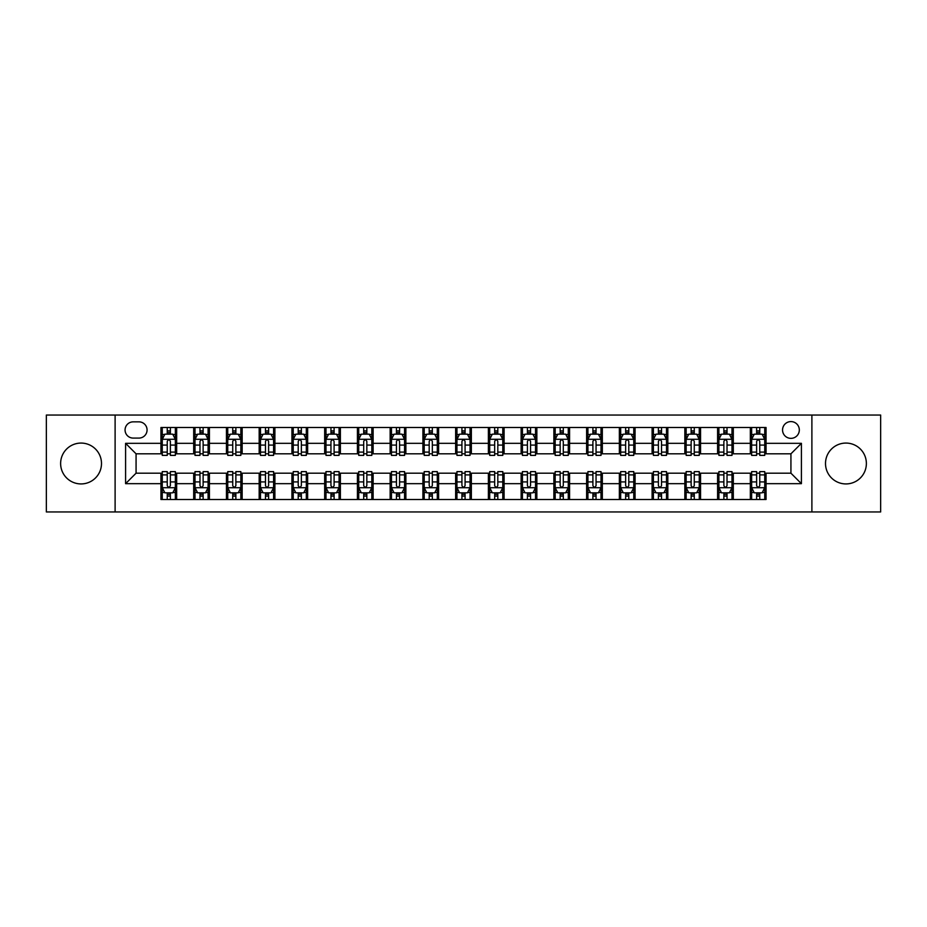 <?xml version="1.0" encoding="UTF-8"?>
<svg xmlns="http://www.w3.org/2000/svg" width="927" height="927" viewBox="0 0 927 927"><rect width="100%" height="100%" fill="white"/><g stroke="black" fill="none" stroke-linecap="round" stroke-linejoin="round"><path stroke-width="1.39" d="M845.945 443.071A20.429 20.429 0 0 0 825.505 463.5A20.429 20.429 0 0 0 845.945 483.929A20.429 20.429 0 0 0 866.374 463.5A20.429 20.429 0 0 0 845.945 443.071M81.055 443.071A20.429 20.429 0 0 0 60.626 463.5A20.429 20.429 0 0 0 81.055 483.929A20.429 20.429 0 0 0 101.495 463.5A20.429 20.429 0 0 0 81.055 443.071M790.928 421.588A8.378 8.378 0 0 0 782.55 429.966A8.378 8.378 0 0 0 790.928 438.355A8.378 8.378 0 0 0 799.317 429.966A8.378 8.378 0 0 0 790.928 421.588M811.89 511.959L880.65 511.959L880.65 415.041L811.89 415.041L811.89 511.959L115.11 511.959L115.11 415.041L46.35 415.041L46.35 511.959L115.11 511.959M133.187 438.089L138.946 438.089A8.123 8.123 0 0 0 147.069 429.966A8.123 8.123 0 0 0 138.946 421.855L133.187 421.855A8.123 8.123 0 0 0 125.064 429.966A8.123 8.123 0 0 0 133.187 438.089M811.89 415.041L115.11 415.041M160.95 483.674L125.585 483.674L125.585 443.326L160.95 443.326L160.95 453.813L136.072 453.813L136.072 473.187L160.95 473.187L160.95 499.514L766.05 499.514L766.05 473.187L790.928 473.187L790.928 453.813L766.05 453.813L766.05 443.326L801.415 443.326L801.415 483.674L766.05 483.674M766.05 443.326L766.05 427.486L160.95 427.486L160.95 443.326M750.337 427.486L750.337 453.813L751.646 453.813M756.617 453.813L759.758 453.813M764.74 453.813L766.05 453.813M750.337 453.813L731.994 453.813M717.591 427.486L717.591 453.813L718.9 453.813M723.871 453.813L727.023 453.813M717.591 453.813L699.248 453.813M684.844 427.486L684.844 453.813L686.154 453.813M691.136 453.813L694.277 453.813M684.844 453.813L666.513 453.813M652.098 427.486L652.098 453.813L653.408 453.813M658.39 453.813L661.53 453.813M652.098 453.813L633.767 453.813M619.363 427.486L619.363 453.813L620.673 453.813M625.644 453.813L628.784 453.813M619.363 453.813L601.02 453.813M586.617 427.486L586.617 453.813L587.927 453.813M592.898 453.813L596.049 453.813M586.617 453.813L568.274 453.813M553.871 427.486L553.871 453.813L555.18 453.813M560.163 453.813L563.303 453.813M553.871 453.813L535.539 453.813M521.125 427.486L521.125 453.813L522.434 453.813M527.417 453.813L530.557 453.813M521.125 453.813L502.793 453.813M488.39 427.486L488.39 453.813L489.699 453.813M494.67 453.813L497.811 453.813M488.39 453.813L470.047 453.813M455.644 427.486L455.644 453.813L456.953 453.813M461.924 453.813L465.076 453.813M455.644 453.813L437.301 453.813M422.897 427.486L422.897 453.813L424.207 453.813M429.189 453.813L432.33 453.813M422.897 453.813L404.566 453.813M390.151 427.486L390.151 453.813L391.461 453.813M396.443 453.813L399.583 453.813M390.151 453.813L371.82 453.813M357.416 427.486L357.416 453.813L358.726 453.813M363.697 453.813L366.837 453.813M357.416 453.813L339.073 453.813M324.67 427.486L324.67 453.813L325.98 453.813M330.951 453.813L334.102 453.813M324.67 453.813L306.327 453.813M291.924 427.486L291.924 453.813L293.233 453.813M298.216 453.813L301.356 453.813M291.924 453.813L273.592 453.813M259.178 427.486L259.178 453.813L260.487 453.813M265.47 453.813L268.61 453.813M259.178 453.813L240.846 453.813M226.443 427.486L226.443 453.813L227.752 453.813M232.723 453.813L235.864 453.813M226.443 453.813L208.1 453.813M193.697 427.486L193.697 453.813L195.006 453.813M199.977 453.813L203.129 453.813M193.697 453.813L175.354 453.813M160.95 453.813L162.26 453.813M167.242 453.813L170.383 453.813M160.95 473.187L162.26 473.187M167.242 473.187L170.383 473.187M175.354 473.187L176.663 473.187L176.663 499.514M195.006 473.187L176.663 473.187M199.977 473.187L203.129 473.187M208.1 473.187L209.409 473.187L209.409 499.514M227.752 473.187L209.409 473.187M232.723 473.187L235.864 473.187M240.846 473.187L242.156 473.187L242.156 499.514M260.487 473.187L242.156 473.187M265.47 473.187L268.61 473.187M273.592 473.187L274.902 473.187L274.902 499.514M293.233 473.187L274.902 473.187M298.216 473.187L301.356 473.187M306.327 473.187L307.637 473.187L307.637 499.514M325.98 473.187L307.637 473.187M330.951 473.187L334.102 473.187M339.073 473.187L340.383 473.187L340.383 499.514M358.726 473.187L340.383 473.187M363.697 473.187L366.837 473.187M371.82 473.187L373.129 473.187L373.129 499.514M391.461 473.187L373.129 473.187M396.443 473.187L399.583 473.187M404.566 473.187L405.875 473.187L405.875 499.514M424.207 473.187L405.875 473.187M429.189 473.187L432.33 473.187M437.301 473.187L438.61 473.187L438.61 499.514M456.953 473.187L438.61 473.187M461.924 473.187L465.076 473.187M470.047 473.187L471.356 473.187L471.356 499.514M489.699 473.187L471.356 473.187M494.67 473.187L497.811 473.187M502.793 473.187L504.103 473.187L504.103 499.514M522.434 473.187L504.103 473.187M527.417 473.187L530.557 473.187M535.539 473.187L536.849 473.187L536.849 499.514M555.18 473.187L536.849 473.187M560.163 473.187L563.303 473.187M568.274 473.187L569.584 473.187L569.584 499.514M587.927 473.187L569.584 473.187M592.898 473.187L596.049 473.187M601.02 473.187L602.33 473.187L602.33 499.514M620.673 473.187L602.33 473.187M625.644 473.187L628.784 473.187M633.767 473.187L635.076 473.187L635.076 499.514M653.408 473.187L635.076 473.187M658.39 473.187L661.53 473.187M666.513 473.187L667.822 473.187L667.822 499.514M686.154 473.187L667.822 473.187M691.136 473.187L694.277 473.187M699.248 473.187L700.557 473.187L700.557 499.514M718.9 473.187L700.557 473.187M723.871 473.187L727.023 473.187M731.994 473.187L733.303 473.187L733.303 499.514M751.646 473.187L733.303 473.187M756.617 473.187L759.758 473.187M764.74 473.187L766.05 473.187M176.663 427.486L176.663 453.813M160.95 434.033L162.26 434.033M167.242 434.033L170.383 434.033M175.354 434.033L176.663 434.033M160.95 492.967L162.26 492.967M167.242 492.967L170.383 492.967M175.354 492.967L176.663 492.967M193.697 473.187L193.697 499.514M209.409 427.486L209.409 453.813M193.697 434.033L195.006 434.033M199.977 434.033L203.129 434.033M208.1 434.033L209.409 434.033M193.697 492.967L195.006 492.967M199.977 492.967L203.129 492.967M208.1 492.967L209.409 492.967M226.443 473.187L226.443 499.514M226.443 492.967L227.752 492.967M232.723 492.967L235.864 492.967M240.846 492.967L242.156 492.967M242.156 427.486L242.156 453.813M226.443 434.033L227.752 434.033M232.723 434.033L235.864 434.033M240.846 434.033L242.156 434.033M259.178 473.187L259.178 499.514M259.178 492.967L260.487 492.967M265.47 492.967L268.61 492.967M273.592 492.967L274.902 492.967M274.902 427.486L274.902 453.813M259.178 434.033L260.487 434.033M265.47 434.033L268.61 434.033M273.592 434.033L274.902 434.033M291.924 473.187L291.924 499.514M291.924 492.967L293.233 492.967M298.216 492.967L301.356 492.967M306.327 492.967L307.637 492.967M307.637 427.486L307.637 453.813M291.924 434.033L293.233 434.033M298.216 434.033L301.356 434.033M306.327 434.033L307.637 434.033M324.67 473.187L324.67 499.514M324.67 492.967L325.98 492.967M330.951 492.967L334.102 492.967M339.073 492.967L340.383 492.967M340.383 427.486L340.383 453.813M324.67 434.033L325.98 434.033M330.951 434.033L334.102 434.033M339.073 434.033L340.383 434.033M357.416 473.187L357.416 499.514M357.416 492.967L358.726 492.967M363.697 492.967L366.837 492.967M371.82 492.967L373.129 492.967M373.129 427.486L373.129 453.813M357.416 434.033L358.726 434.033M363.697 434.033L366.837 434.033M371.82 434.033L373.129 434.033M390.151 473.187L390.151 499.514M390.151 492.967L391.461 492.967M396.443 492.967L399.583 492.967M404.566 492.967L405.875 492.967M405.875 427.486L405.875 453.813M390.151 434.033L391.461 434.033M396.443 434.033L399.583 434.033M404.566 434.033L405.875 434.033M422.897 473.187L422.897 499.514M422.897 492.967L424.207 492.967M429.189 492.967L432.33 492.967M437.301 492.967L438.61 492.967M438.61 427.486L438.61 453.813M422.897 434.033L424.207 434.033M429.189 434.033L432.33 434.033M437.301 434.033L438.61 434.033M455.644 473.187L455.644 499.514M455.644 492.967L456.953 492.967M461.924 492.967L465.076 492.967M470.047 492.967L471.356 492.967M471.356 427.486L471.356 453.813M455.644 434.033L456.953 434.033M461.924 434.033L465.076 434.033M470.047 434.033L471.356 434.033M488.39 473.187L488.39 499.514M488.39 492.967L489.699 492.967M494.67 492.967L497.811 492.967M502.793 492.967L504.103 492.967M504.103 427.486L504.103 453.813M488.39 434.033L489.699 434.033M494.67 434.033L497.811 434.033M502.793 434.033L504.103 434.033M521.125 473.187L521.125 499.514M521.125 492.967L522.434 492.967M527.417 492.967L530.557 492.967M535.539 492.967L536.849 492.967M536.849 427.486L536.849 453.813M521.125 434.033L522.434 434.033M527.417 434.033L530.557 434.033M535.539 434.033L536.849 434.033M553.871 473.187L553.871 499.514M553.871 492.967L555.18 492.967M560.163 492.967L563.303 492.967M568.274 492.967L569.584 492.967M569.584 427.486L569.584 453.813M553.871 434.033L555.18 434.033M560.163 434.033L563.303 434.033M568.274 434.033L569.584 434.033M586.617 473.187L586.617 499.514M586.617 492.967L587.927 492.967M592.898 492.967L596.049 492.967M601.02 492.967L602.33 492.967M602.33 427.486L602.33 453.813M586.617 434.033L587.927 434.033M592.898 434.033L596.049 434.033M601.02 434.033L602.33 434.033M619.363 473.187L619.363 499.514M619.363 492.967L620.673 492.967M625.644 492.967L628.784 492.967M633.767 492.967L635.076 492.967M635.076 427.486L635.076 453.813M619.363 434.033L620.673 434.033M625.644 434.033L628.784 434.033M633.767 434.033L635.076 434.033M652.098 473.187L652.098 499.514M652.098 492.967L653.408 492.967M658.39 492.967L661.53 492.967M666.513 492.967L667.822 492.967M667.822 427.486L667.822 453.813M652.098 434.033L653.408 434.033M658.39 434.033L661.53 434.033M666.513 434.033L667.822 434.033M684.844 473.187L684.844 499.514M684.844 492.967L686.154 492.967M691.136 492.967L694.277 492.967M699.248 492.967L700.557 492.967M700.557 427.486L700.557 453.813M684.844 434.033L686.154 434.033M691.136 434.033L694.277 434.033M699.248 434.033L700.557 434.033M717.591 473.187L717.591 499.514M717.591 492.967L718.9 492.967M723.871 492.967L727.023 492.967M731.994 492.967L733.303 492.967M733.303 427.486L733.303 453.813M717.591 434.033L718.9 434.033M723.871 434.033L727.023 434.033M731.994 434.033L733.303 434.033M750.337 473.187L750.337 499.514M750.337 492.967L751.646 492.967M756.617 492.967L759.758 492.967M764.74 492.967L766.05 492.967M750.337 434.033L751.646 434.033M756.617 434.033L759.758 434.033M764.74 434.033L766.05 434.033M136.072 453.813L125.585 443.326M136.072 473.187L125.585 483.674M801.415 443.326L790.928 453.813M801.415 483.674L790.928 473.187M170.383 430.893L167.242 430.893M175.354 452.098L170.383 452.098L170.383 455.377L175.354 455.377L175.354 439.398L172.735 434.16L164.879 434.16L162.26 439.398L162.26 455.377L167.242 455.377L167.242 452.098L162.26 452.098M162.26 439.398L162.26 427.486M175.354 439.398L175.354 427.486M167.242 434.16L167.242 427.486M170.383 427.486L170.383 434.16M170.383 452.098L170.383 441.368C169.34 439.352 168.285 439.352 167.242 441.368L167.242 452.098M167.242 496.107L170.383 496.107M162.26 474.902L167.242 474.902L167.242 471.623L162.26 471.623L162.26 487.602L164.879 492.84L172.735 492.84L175.354 487.602L175.354 471.623L170.383 471.623L170.383 474.902L175.354 474.902M175.354 487.602L175.354 499.514M162.26 487.602L162.26 499.514M170.383 492.84L170.383 499.514M167.242 499.514L167.242 492.84M167.242 474.902L167.242 485.632C168.285 487.648 169.328 487.648 170.383 485.632L170.383 474.902M203.129 430.893L199.977 430.893M208.1 452.098L203.129 452.098L203.129 455.377L208.1 455.377L208.1 439.398L205.481 434.16L197.625 434.16L195.006 439.398L195.006 455.377L199.977 455.377L199.977 452.098L195.006 452.098M195.006 439.398L195.006 427.486M208.1 439.398L208.1 427.486M199.977 434.16L199.977 427.486M203.129 427.486L203.129 434.16M203.129 452.098L203.129 441.368C202.074 439.352 201.032 439.352 199.977 441.368L199.977 452.098M235.864 430.893L232.723 430.893M240.846 452.098L235.864 452.098L235.864 455.377L240.846 455.377L240.846 439.398L238.227 434.16L230.371 434.16L227.752 439.398L227.752 455.377L232.723 455.377L232.723 452.098L227.752 452.098M227.752 439.398L227.752 427.486M240.846 439.398L240.846 427.486M232.723 434.16L232.723 427.486M235.864 427.486L235.864 434.16M235.864 452.098L235.864 441.368C234.821 439.352 233.778 439.352 232.723 441.368L232.723 452.098M268.61 430.893L265.47 430.893M273.592 452.098L268.61 452.098L268.61 455.377L273.592 455.377L273.592 439.398L270.974 434.16L263.106 434.16L260.487 439.398L260.487 455.377L265.47 455.377L265.47 452.098L260.487 452.098M260.487 439.398L260.487 427.486M273.592 439.398L273.592 427.486M265.47 434.16L265.47 427.486M268.61 427.486L268.61 434.16M268.61 452.098L268.61 441.368C267.567 439.352 266.512 439.352 265.47 441.368L265.47 452.098M199.977 496.107L203.129 496.107M195.006 474.902L199.977 474.902L199.977 471.623L195.006 471.623L195.006 487.602L197.625 492.84L205.481 492.84L208.1 487.602L208.1 471.623L203.129 471.623L203.129 474.902L208.1 474.902M208.1 487.602L208.1 499.514M195.006 487.602L195.006 499.514M203.129 492.84L203.129 499.514M199.977 499.514L199.977 492.84M199.977 474.902L199.977 485.632C201.032 487.648 202.074 487.648 203.129 485.632L203.129 474.902M232.723 496.107L235.864 496.107M227.752 474.902L232.723 474.902L232.723 471.623L227.752 471.623L227.752 487.602L230.371 492.84L238.227 492.84L240.846 487.602L240.846 471.623L235.864 471.623L235.864 474.902L240.846 474.902M240.846 487.602L240.846 499.514M227.752 487.602L227.752 499.514M235.864 492.84L235.864 499.514M232.723 499.514L232.723 492.84M232.723 474.902L232.723 485.632C233.766 487.648 234.821 487.648 235.864 485.632L235.864 474.902M265.47 496.107L268.61 496.107M260.487 474.902L265.47 474.902L265.47 471.623L260.487 471.623L260.487 487.602L263.106 492.84L270.974 492.84L273.592 487.602L273.592 471.623L268.61 471.623L268.61 474.902L273.592 474.902M273.592 487.602L273.592 499.514M260.487 487.602L260.487 499.514M268.61 492.84L268.61 499.514M265.47 499.514L265.47 492.84M265.47 474.902L265.47 485.632C266.512 487.648 267.567 487.648 268.61 485.632L268.61 474.902M301.356 430.893L298.216 430.893M306.327 452.098L301.356 452.098L301.356 455.377L306.327 455.377L306.327 439.398L303.708 434.16L295.852 434.16L293.233 439.398L293.233 455.377L298.216 455.377L298.216 452.098L293.233 452.098M293.233 439.398L293.233 427.486M306.327 439.398L306.327 427.486M298.216 434.16L298.216 427.486M301.356 427.486L301.356 434.16M301.356 452.098L301.356 441.368C300.313 439.352 299.259 439.352 298.216 441.368L298.216 452.098M298.216 496.107L301.356 496.107M293.233 474.902L298.216 474.902L298.216 471.623L293.233 471.623L293.233 487.602L295.852 492.84L303.708 492.84L306.327 487.602L306.327 471.623L301.356 471.623L301.356 474.902L306.327 474.902M306.327 487.602L306.327 499.514M293.233 487.602L293.233 499.514M301.356 492.84L301.356 499.514M298.216 499.514L298.216 492.84M298.216 474.902L298.216 485.632C299.259 487.648 300.302 487.648 301.356 485.632L301.356 474.902M334.102 430.893L330.951 430.893M339.073 452.098L334.102 452.098L334.102 455.377L339.073 455.377L339.073 439.398L336.455 434.16L328.598 434.16L325.98 439.398L325.98 455.377L330.951 455.377L330.951 452.098L325.98 452.098M325.98 439.398L325.98 427.486M339.073 439.398L339.073 427.486M330.951 434.16L330.951 427.486M334.102 427.486L334.102 434.16M334.102 452.098L334.102 441.368C333.048 439.352 332.005 439.352 330.951 441.368L330.951 452.098M330.951 496.107L334.102 496.107M325.98 474.902L330.951 474.902L330.951 471.623L325.98 471.623L325.98 487.602L328.598 492.84L336.455 492.84L339.073 487.602L339.073 471.623L334.102 471.623L334.102 474.902L339.073 474.902M339.073 487.602L339.073 499.514M325.98 487.602L325.98 499.514M334.102 492.84L334.102 499.514M330.951 499.514L330.951 492.84M330.951 474.902L330.951 485.632C332.005 487.648 333.048 487.648 334.102 485.632L334.102 474.902M366.837 430.893L363.697 430.893M371.82 452.098L366.837 452.098L366.837 455.377L371.82 455.377L371.82 439.398L369.201 434.16L361.345 434.16L358.726 439.398L358.726 455.377L363.697 455.377L363.697 452.098L358.726 452.098M358.726 439.398L358.726 427.486M371.82 439.398L371.82 427.486M363.697 434.16L363.697 427.486M366.837 427.486L366.837 434.16M366.837 452.098L366.837 441.368C365.794 439.352 364.751 439.352 363.697 441.368L363.697 452.098M399.583 430.893L396.443 430.893M404.566 452.098L399.583 452.098L399.583 455.377L404.566 455.377L404.566 439.398L401.947 434.16L394.079 434.16L391.461 439.398L391.461 455.377L396.443 455.377L396.443 452.098L391.461 452.098M391.461 439.398L391.461 427.486M404.566 439.398L404.566 427.486M396.443 434.16L396.443 427.486M399.583 427.486L399.583 434.16M399.583 452.098L399.583 441.368C398.54 439.352 397.486 439.352 396.443 441.368L396.443 452.098M432.33 430.893L429.189 430.893M437.301 452.098L432.33 452.098L432.33 455.377L437.301 455.377L437.301 439.398L434.682 434.16L426.826 434.16L424.207 439.398L424.207 455.377L429.189 455.377L429.189 452.098L424.207 452.098M424.207 439.398L424.207 427.486M437.301 439.398L437.301 427.486M429.189 434.16L429.189 427.486M432.33 427.486L432.33 434.16M432.33 452.098L432.33 441.368C431.287 439.352 430.232 439.352 429.189 441.368L429.189 452.098M465.076 430.893L461.924 430.893M470.047 452.098L465.076 452.098L465.076 455.377L470.047 455.377L470.047 439.398L467.428 434.16L459.572 434.16L456.953 439.398L456.953 455.377L461.924 455.377L461.924 452.098L456.953 452.098M456.953 439.398L456.953 427.486M470.047 439.398L470.047 427.486M461.924 434.16L461.924 427.486M465.076 427.486L465.076 434.16M465.076 452.098L465.076 441.368C464.021 439.352 462.979 439.352 461.924 441.368L461.924 452.098M363.697 496.107L366.837 496.107M358.726 474.902L363.697 474.902L363.697 471.623L358.726 471.623L358.726 487.602L361.345 492.84L369.201 492.84L371.82 487.602L371.82 471.623L366.837 471.623L366.837 474.902L371.82 474.902M371.82 487.602L371.82 499.514M358.726 487.602L358.726 499.514M366.837 492.84L366.837 499.514M363.697 499.514L363.697 492.84M363.697 474.902L363.697 485.632C364.74 487.648 365.794 487.648 366.837 485.632L366.837 474.902M396.443 496.107L399.583 496.107M391.461 474.902L396.443 474.902L396.443 471.623L391.461 471.623L391.461 487.602L394.079 492.84L401.947 492.84L404.566 487.602L404.566 471.623L399.583 471.623L399.583 474.902L404.566 474.902M404.566 487.602L404.566 499.514M391.461 487.602L391.461 499.514M399.583 492.84L399.583 499.514M396.443 499.514L396.443 492.84M396.443 474.902L396.443 485.632C397.486 487.648 398.54 487.648 399.583 485.632L399.583 474.902M429.189 496.107L432.33 496.107M424.207 474.902L429.189 474.902L429.189 471.623L424.207 471.623L424.207 487.602L426.826 492.84L434.682 492.84L437.301 487.602L437.301 471.623L432.33 471.623L432.33 474.902L437.301 474.902M437.301 487.602L437.301 499.514M424.207 487.602L424.207 499.514M432.33 492.84L432.33 499.514M429.189 499.514L429.189 492.84M429.189 474.902L429.189 485.632C430.232 487.648 431.275 487.648 432.33 485.632L432.33 474.902M461.924 496.107L465.076 496.107M456.953 474.902L461.924 474.902L461.924 471.623L456.953 471.623L456.953 487.602L459.572 492.84L467.428 492.84L470.047 487.602L470.047 471.623L465.076 471.623L465.076 474.902L470.047 474.902M470.047 487.602L470.047 499.514M456.953 487.602L456.953 499.514M465.076 492.84L465.076 499.514M461.924 499.514L461.924 492.84M461.924 474.902L461.924 485.632C462.979 487.648 464.021 487.648 465.076 485.632L465.076 474.902M497.811 430.893L494.67 430.893M502.793 452.098L497.811 452.098L497.811 455.377L502.793 455.377L502.793 439.398L500.174 434.16L492.318 434.16L489.699 439.398L489.699 455.377L494.67 455.377L494.67 452.098L489.699 452.098M489.699 439.398L489.699 427.486M502.793 439.398L502.793 427.486M494.67 434.16L494.67 427.486M497.811 427.486L497.811 434.16M497.811 452.098L497.811 441.368C496.768 439.352 495.725 439.352 494.67 441.368L494.67 452.098M494.67 496.107L497.811 496.107M489.699 474.902L494.67 474.902L494.67 471.623L489.699 471.623L489.699 487.602L492.318 492.84L500.174 492.84L502.793 487.602L502.793 471.623L497.811 471.623L497.811 474.902L502.793 474.902M502.793 487.602L502.793 499.514M489.699 487.602L489.699 499.514M497.811 492.84L497.811 499.514M494.67 499.514L494.67 492.84M494.67 474.902L494.67 485.632C495.713 487.648 496.768 487.648 497.811 485.632L497.811 474.902M530.557 430.893L527.417 430.893M535.539 452.098L530.557 452.098L530.557 455.377L535.539 455.377L535.539 439.398L532.921 434.16L525.053 434.16L522.434 439.398L522.434 455.377L527.417 455.377L527.417 452.098L522.434 452.098M522.434 439.398L522.434 427.486M535.539 439.398L535.539 427.486M527.417 434.16L527.417 427.486M530.557 427.486L530.557 434.16M530.557 452.098L530.557 441.368C529.514 439.352 528.46 439.352 527.417 441.368L527.417 452.098M527.417 496.107L530.557 496.107M522.434 474.902L527.417 474.902L527.417 471.623L522.434 471.623L522.434 487.602L525.053 492.84L532.921 492.84L535.539 487.602L535.539 471.623L530.557 471.623L530.557 474.902L535.539 474.902M535.539 487.602L535.539 499.514M522.434 487.602L522.434 499.514M530.557 492.84L530.557 499.514M527.417 499.514L527.417 492.84M527.417 474.902L527.417 485.632C528.46 487.648 529.514 487.648 530.557 485.632L530.557 474.902M563.303 430.893L560.163 430.893M568.274 452.098L563.303 452.098L563.303 455.377L568.274 455.377L568.274 439.398L565.655 434.16L557.799 434.16L555.18 439.398L555.18 455.377L560.163 455.377L560.163 452.098L555.18 452.098M555.18 439.398L555.18 427.486M568.274 439.398L568.274 427.486M560.163 434.16L560.163 427.486M563.303 427.486L563.303 434.16M563.303 452.098L563.303 441.368C562.26 439.352 561.206 439.352 560.163 441.368L560.163 452.098M596.049 430.893L592.898 430.893M601.02 452.098L596.049 452.098L596.049 455.377L601.02 455.377L601.02 439.398L598.402 434.16L590.545 434.16L587.927 439.398L587.927 455.377L592.898 455.377L592.898 452.098L587.927 452.098M587.927 439.398L587.927 427.486M601.02 439.398L601.02 427.486M592.898 434.16L592.898 427.486M596.049 427.486L596.049 434.16M596.049 452.098L596.049 441.368C594.995 439.352 593.952 439.352 592.898 441.368L592.898 452.098M628.784 430.893L625.644 430.893M633.767 452.098L628.784 452.098L628.784 455.377L633.767 455.377L633.767 439.398L631.148 434.16L623.292 434.16L620.673 439.398L620.673 455.377L625.644 455.377L625.644 452.098L620.673 452.098M620.673 439.398L620.673 427.486M633.767 439.398L633.767 427.486M625.644 434.16L625.644 427.486M628.784 427.486L628.784 434.16M628.784 452.098L628.784 441.368C627.741 439.352 626.698 439.352 625.644 441.368L625.644 452.098M661.53 430.893L658.39 430.893M666.513 452.098L661.53 452.098L661.53 455.377L666.513 455.377L666.513 439.398L663.894 434.16L656.026 434.16L653.408 439.398L653.408 455.377L658.39 455.377L658.39 452.098L653.408 452.098M653.408 439.398L653.408 427.486M666.513 439.398L666.513 427.486M658.39 434.16L658.39 427.486M661.53 427.486L661.53 434.16M661.53 452.098L661.53 441.368C660.487 439.352 659.433 439.352 658.39 441.368L658.39 452.098M694.277 430.893L691.136 430.893M699.248 452.098L694.277 452.098L694.277 455.377L699.248 455.377L699.248 439.398L696.629 434.16L688.773 434.16L686.154 439.398L686.154 455.377L691.136 455.377L691.136 452.098L686.154 452.098M686.154 439.398L686.154 427.486M699.248 439.398L699.248 427.486M691.136 434.16L691.136 427.486M694.277 427.486L694.277 434.16M694.277 452.098L694.277 441.368C693.234 439.352 692.179 439.352 691.136 441.368L691.136 452.098M727.023 430.893L723.871 430.893M731.994 452.098L727.023 452.098L727.023 455.377L731.994 455.377L731.994 439.398L729.375 434.16L721.519 434.16L718.9 439.398L718.9 455.377L723.871 455.377L723.871 452.098L718.9 452.098M718.9 439.398L718.9 427.486M731.994 439.398L731.994 427.486M723.871 434.16L723.871 427.486M727.023 427.486L727.023 434.16M727.023 452.098L727.023 441.368C725.968 439.352 724.926 439.352 723.871 441.368L723.871 452.098M759.758 430.893L756.617 430.893M764.74 452.098L759.758 452.098L759.758 455.377L764.74 455.377L764.74 439.398L762.121 434.16L754.265 434.16L751.646 439.398L751.646 455.377L756.617 455.377L756.617 452.098L751.646 452.098M751.646 439.398L751.646 427.486M764.74 439.398L764.74 427.486M756.617 434.16L756.617 427.486M759.758 427.486L759.758 434.16M759.758 452.098L759.758 441.368C758.715 439.352 757.672 439.352 756.617 441.368L756.617 452.098M560.163 496.107L563.303 496.107M555.18 474.902L560.163 474.902L560.163 471.623L555.18 471.623L555.18 487.602L557.799 492.84L565.655 492.84L568.274 487.602L568.274 471.623L563.303 471.623L563.303 474.902L568.274 474.902M568.274 487.602L568.274 499.514M555.18 487.602L555.18 499.514M563.303 492.84L563.303 499.514M560.163 499.514L560.163 492.84M560.163 474.902L560.163 485.632C561.206 487.648 562.249 487.648 563.303 485.632L563.303 474.902M592.898 496.107L596.049 496.107M587.927 474.902L592.898 474.902L592.898 471.623L587.927 471.623L587.927 487.602L590.545 492.84L598.402 492.84L601.02 487.602L601.02 471.623L596.049 471.623L596.049 474.902L601.02 474.902M601.02 487.602L601.02 499.514M587.927 487.602L587.927 499.514M596.049 492.84L596.049 499.514M592.898 499.514L592.898 492.84M592.898 474.902L592.898 485.632C593.952 487.648 594.995 487.648 596.049 485.632L596.049 474.902M625.644 496.107L628.784 496.107M620.673 474.902L625.644 474.902L625.644 471.623L620.673 471.623L620.673 487.602L623.292 492.84L631.148 492.84L633.767 487.602L633.767 471.623L628.784 471.623L628.784 474.902L633.767 474.902M633.767 487.602L633.767 499.514M620.673 487.602L620.673 499.514M628.784 492.84L628.784 499.514M625.644 499.514L625.644 492.84M625.644 474.902L625.644 485.632C626.687 487.648 627.741 487.648 628.784 485.632L628.784 474.902M658.39 496.107L661.53 496.107M653.408 474.902L658.39 474.902L658.39 471.623L653.408 471.623L653.408 487.602L656.026 492.84L663.894 492.84L666.513 487.602L666.513 471.623L661.53 471.623L661.53 474.902L666.513 474.902M666.513 487.602L666.513 499.514M653.408 487.602L653.408 499.514M661.53 492.84L661.53 499.514M658.39 499.514L658.39 492.84M658.39 474.902L658.39 485.632C659.433 487.648 660.487 487.648 661.53 485.632L661.53 474.902M691.136 496.107L694.277 496.107M686.154 474.902L691.136 474.902L691.136 471.623L686.154 471.623L686.154 487.602L688.773 492.84L696.629 492.84L699.248 487.602L699.248 471.623L694.277 471.623L694.277 474.902L699.248 474.902M699.248 487.602L699.248 499.514M686.154 487.602L686.154 499.514M694.277 492.84L694.277 499.514M691.136 499.514L691.136 492.84M691.136 474.902L691.136 485.632C692.179 487.648 693.222 487.648 694.277 485.632L694.277 474.902M723.871 496.107L727.023 496.107M718.9 474.902L723.871 474.902L723.871 471.623L718.9 471.623L718.9 487.602L721.519 492.84L729.375 492.84L731.994 487.602L731.994 471.623L727.023 471.623L727.023 474.902L731.994 474.902M731.994 487.602L731.994 499.514M718.9 487.602L718.9 499.514M727.023 492.84L727.023 499.514M723.871 499.514L723.871 492.84M723.871 474.902L723.871 485.632C724.926 487.648 725.968 487.648 727.023 485.632L727.023 474.902M756.617 496.107L759.758 496.107M751.646 474.902L756.617 474.902L756.617 471.623L751.646 471.623L751.646 487.602L754.265 492.84L762.121 492.84L764.74 487.602L764.74 471.623L759.758 471.623L759.758 474.902L764.74 474.902M764.74 487.602L764.74 499.514M751.646 487.602L751.646 499.514M759.758 492.84L759.758 499.514M756.617 499.514L756.617 492.84M756.617 474.902L756.617 485.632C757.66 487.648 758.715 487.648 759.758 485.632L759.758 474.902M193.697 483.674L176.663 483.674M193.697 443.326L176.663 443.326M226.443 443.326L209.409 443.326M226.443 483.674L209.409 483.674M259.178 443.326L242.156 443.326M259.178 483.674L242.156 483.674M291.924 443.326L274.902 443.326M291.924 483.674L274.902 483.674M324.67 443.326L307.637 443.326M324.67 483.674L307.637 483.674M357.416 443.326L340.383 443.326M357.416 483.674L340.383 483.674M390.151 443.326L373.129 443.326M390.151 483.674L373.129 483.674M422.897 443.326L405.875 443.326M422.897 483.674L405.875 483.674M455.644 443.326L438.61 443.326M455.644 483.674L438.61 483.674M488.39 443.326L471.356 443.326M488.39 483.674L471.356 483.674M521.125 443.326L504.103 443.326M521.125 483.674L504.103 483.674M553.871 443.326L536.849 443.326M553.871 483.674L536.849 483.674M586.617 443.326L569.584 443.326M586.617 483.674L569.584 483.674M619.363 443.326L602.33 443.326M619.363 483.674L602.33 483.674M652.098 443.326L635.076 443.326M652.098 483.674L635.076 483.674M684.844 443.326L667.822 443.326M684.844 483.674L667.822 483.674M717.591 443.326L700.557 443.326M717.591 483.674L700.557 483.674M750.337 443.326L733.303 443.326M750.337 483.674L733.303 483.674M175.296 439.271L162.329 439.271M162.26 434.473L164.728 434.473M172.897 434.473L175.354 434.473M167.242 445.076L162.26 445.076M175.354 445.076L170.383 445.076M170.383 432.55L167.242 432.55M162.329 487.729L175.296 487.729M175.354 492.527L172.897 492.527M164.728 492.527L162.26 492.527M170.383 481.924L175.354 481.924M162.26 481.924L167.242 481.924M167.242 494.45L170.383 494.45M208.042 439.271L195.076 439.271M195.006 434.473L197.463 434.473M205.643 434.473L208.1 434.473M199.977 445.076L195.006 445.076M208.1 445.076L203.129 445.076M203.129 432.55L199.977 432.55M240.777 439.271L227.81 439.271M227.752 434.473L230.209 434.473M238.378 434.473L240.846 434.473M232.723 445.076L227.752 445.076M240.846 445.076L235.864 445.076M235.864 432.55L232.723 432.55M273.523 439.271L260.557 439.271M260.487 434.473L262.955 434.473M271.124 434.473L273.592 434.473M265.47 445.076L260.487 445.076M273.592 445.076L268.61 445.076M268.61 432.55L265.47 432.55M195.076 487.729L208.042 487.729M208.1 492.527L205.643 492.527M197.463 492.527L195.006 492.527M203.129 481.924L208.1 481.924M195.006 481.924L199.977 481.924M199.977 494.45L203.129 494.45M227.81 487.729L240.777 487.729M240.846 492.527L238.378 492.527M230.209 492.527L227.752 492.527M235.864 481.924L240.846 481.924M227.752 481.924L232.723 481.924M232.723 494.45L235.864 494.45M260.557 487.729L273.523 487.729M273.592 492.527L271.124 492.527M262.955 492.527L260.487 492.527M268.61 481.924L273.592 481.924M260.487 481.924L265.47 481.924M265.47 494.45L268.61 494.45M306.269 439.271L293.303 439.271M293.233 434.473L295.701 434.473M303.871 434.473L306.327 434.473M298.216 445.076L293.233 445.076M306.327 445.076L301.356 445.076M301.356 432.55L298.216 432.55M293.303 487.729L306.269 487.729M306.327 492.527L303.871 492.527M295.701 492.527L293.233 492.527M301.356 481.924L306.327 481.924M293.233 481.924L298.216 481.924M298.216 494.45L301.356 494.45M339.015 439.271L326.049 439.271M325.98 434.473L328.436 434.473M336.617 434.473L339.073 434.473M330.951 445.076L325.98 445.076M339.073 445.076L334.102 445.076M334.102 432.55L330.951 432.55M326.049 487.729L339.015 487.729M339.073 492.527L336.617 492.527M328.436 492.527L325.98 492.527M334.102 481.924L339.073 481.924M325.98 481.924L330.951 481.924M330.951 494.45L334.102 494.45M371.75 439.271L358.784 439.271M358.726 434.473L361.182 434.473M369.352 434.473L371.82 434.473M363.697 445.076L358.726 445.076M371.82 445.076L366.837 445.076M366.837 432.55L363.697 432.55M404.496 439.271L391.53 439.271M391.461 434.473L393.929 434.473M402.098 434.473L404.566 434.473M396.443 445.076L391.461 445.076M404.566 445.076L399.583 445.076M399.583 432.55L396.443 432.55M437.243 439.271L424.276 439.271M424.207 434.473L426.675 434.473M434.844 434.473L437.301 434.473M429.189 445.076L424.207 445.076M437.301 445.076L432.33 445.076M432.33 432.55L429.189 432.55M469.977 439.271L457.023 439.271M456.953 434.473L459.41 434.473M467.59 434.473L470.047 434.473M461.924 445.076L456.953 445.076M470.047 445.076L465.076 445.076M465.076 432.55L461.924 432.55M358.784 487.729L371.75 487.729M371.82 492.527L369.352 492.527M361.182 492.527L358.726 492.527M366.837 481.924L371.82 481.924M358.726 481.924L363.697 481.924M363.697 494.45L366.837 494.45M391.53 487.729L404.496 487.729M404.566 492.527L402.098 492.527M393.929 492.527L391.461 492.527M399.583 481.924L404.566 481.924M391.461 481.924L396.443 481.924M396.443 494.45L399.583 494.45M424.276 487.729L437.243 487.729M437.301 492.527L434.844 492.527M426.675 492.527L424.207 492.527M432.33 481.924L437.301 481.924M424.207 481.924L429.189 481.924M429.189 494.45L432.33 494.45M457.023 487.729L469.977 487.729M470.047 492.527L467.59 492.527M459.41 492.527L456.953 492.527M465.076 481.924L470.047 481.924M456.953 481.924L461.924 481.924M461.924 494.45L465.076 494.45M502.724 439.271L489.757 439.271M489.699 434.473L492.156 434.473M500.325 434.473L502.793 434.473M494.67 445.076L489.699 445.076M502.793 445.076L497.811 445.076M497.811 432.55L494.67 432.55M489.757 487.729L502.724 487.729M502.793 492.527L500.325 492.527M492.156 492.527L489.699 492.527M497.811 481.924L502.793 481.924M489.699 481.924L494.67 481.924M494.67 494.45L497.811 494.45M535.47 439.271L522.504 439.271M522.434 434.473L524.902 434.473M533.071 434.473L535.539 434.473M527.417 445.076L522.434 445.076M535.539 445.076L530.557 445.076M530.557 432.55L527.417 432.55M522.504 487.729L535.47 487.729M535.539 492.527L533.071 492.527M524.902 492.527L522.434 492.527M530.557 481.924L535.539 481.924M522.434 481.924L527.417 481.924M527.417 494.45L530.557 494.45M568.216 439.271L555.25 439.271M555.18 434.473L557.648 434.473M565.818 434.473L568.274 434.473M560.163 445.076L555.18 445.076M568.274 445.076L563.303 445.076M563.303 432.55L560.163 432.55M600.951 439.271L587.985 439.271M587.927 434.473L590.383 434.473M598.564 434.473L601.02 434.473M592.898 445.076L587.927 445.076M601.02 445.076L596.049 445.076M596.049 432.55L592.898 432.55M633.697 439.271L620.731 439.271M620.673 434.473L623.129 434.473M631.299 434.473L633.767 434.473M625.644 445.076L620.673 445.076M633.767 445.076L628.784 445.076M628.784 432.55L625.644 432.55M666.443 439.271L653.477 439.271M653.408 434.473L655.876 434.473M664.045 434.473L666.513 434.473M658.39 445.076L653.408 445.076M666.513 445.076L661.53 445.076M661.53 432.55L658.39 432.55M699.19 439.271L686.223 439.271M686.154 434.473L688.622 434.473M696.791 434.473L699.248 434.473M691.136 445.076L686.154 445.076M699.248 445.076L694.277 445.076M694.277 432.55L691.136 432.55M731.924 439.271L718.958 439.271M718.9 434.473L721.357 434.473M729.537 434.473L731.994 434.473M723.871 445.076L718.9 445.076M731.994 445.076L727.023 445.076M727.023 432.55L723.871 432.55M764.671 439.271L751.704 439.271M751.646 434.473L754.103 434.473M762.272 434.473L764.74 434.473M756.617 445.076L751.646 445.076M764.74 445.076L759.758 445.076M759.758 432.55L756.617 432.55M555.25 487.729L568.216 487.729M568.274 492.527L565.818 492.527M557.648 492.527L555.18 492.527M563.303 481.924L568.274 481.924M555.18 481.924L560.163 481.924M560.163 494.45L563.303 494.45M587.985 487.729L600.951 487.729M601.02 492.527L598.564 492.527M590.383 492.527L587.927 492.527M596.049 481.924L601.02 481.924M587.927 481.924L592.898 481.924M592.898 494.45L596.049 494.45M620.731 487.729L633.697 487.729M633.767 492.527L631.299 492.527M623.129 492.527L620.673 492.527M628.784 481.924L633.767 481.924M620.673 481.924L625.644 481.924M625.644 494.45L628.784 494.45M653.477 487.729L666.443 487.729M666.513 492.527L664.045 492.527M655.876 492.527L653.408 492.527M661.53 481.924L666.513 481.924M653.408 481.924L658.39 481.924M658.39 494.45L661.53 494.45M686.223 487.729L699.19 487.729M699.248 492.527L696.791 492.527M688.622 492.527L686.154 492.527M694.277 481.924L699.248 481.924M686.154 481.924L691.136 481.924M691.136 494.45L694.277 494.45M718.958 487.729L731.924 487.729M731.994 492.527L729.537 492.527M721.357 492.527L718.9 492.527M727.023 481.924L731.994 481.924M718.9 481.924L723.871 481.924M723.871 494.45L727.023 494.45M751.704 487.729L764.671 487.729M764.74 492.527L762.272 492.527M754.103 492.527L751.646 492.527M759.758 481.924L764.74 481.924M751.646 481.924L756.617 481.924M756.617 494.45L759.758 494.45"/></g></svg>
